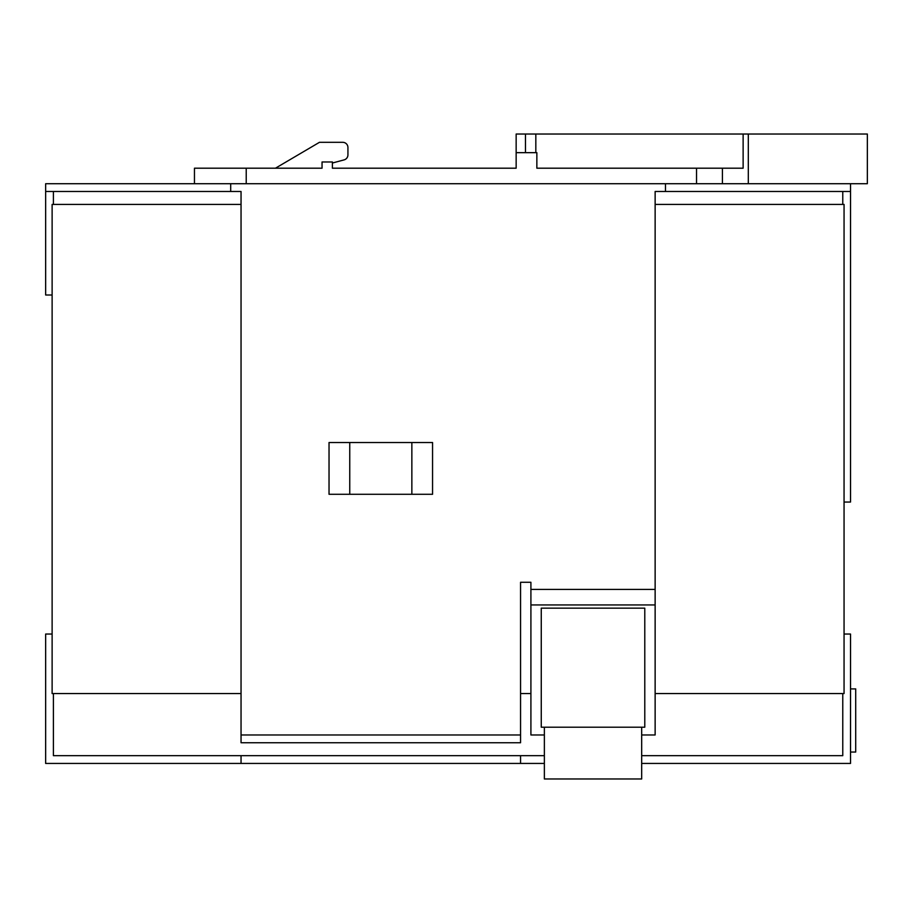 <?xml version="1.0" encoding="UTF-8"?>
<svg xmlns="http://www.w3.org/2000/svg" width="913" height="913" viewBox="0 0 913 913"><rect width="100%" height="100%" fill="white"/><g stroke="black" fill="none" stroke-linecap="round" stroke-linejoin="round"><path stroke-width="1.37" d="M52.121 295.002L45.65 295.002L45.65 183.718L230.692 183.718L230.692 191.49L241.043 191.49L241.043 204.421L52.121 204.421L52.121 693.56L241.043 693.56M655.135 693.56L844.057 693.56L844.057 204.421L655.135 204.421L655.135 191.49L655.135 589.41L530.909 589.41L530.909 734.976L544.365 734.976M520.558 693.56L530.909 693.56M844.057 634.044L850.528 634.044L850.528 763.439L641.679 763.439M641.679 755.679L842.767 755.679L842.767 693.56M53.41 693.56L53.41 755.679L544.365 755.679M544.365 763.439L520.558 763.439L520.558 755.679M520.558 763.439L45.65 763.439L45.65 634.044L52.121 634.044M241.043 763.439L241.043 755.679M850.528 688.904L855.709 688.904L855.709 752.05L850.528 752.05M53.41 191.49L53.41 204.421M432.557 494.287L432.557 442.52L411.854 442.52L411.854 494.287L432.557 494.287M411.854 442.52L329.034 442.52L329.034 494.287L411.854 494.287M241.043 191.49L241.043 734.976L520.558 734.976L520.558 582.277L530.909 582.277L530.909 589.41M655.135 191.49L850.528 191.49L850.528 502.047L844.057 502.047M230.692 183.718L665.486 183.718L665.486 191.49M349.747 442.52L349.747 494.287M45.65 191.49L230.692 191.49M665.486 183.718L850.528 183.718L850.528 191.49M241.043 734.976L241.043 742.737L520.558 742.737L520.558 734.976M655.135 589.41L655.135 734.976L641.679 734.976M530.909 604.942L655.135 604.942M644.783 727.205L644.783 608.161L541.261 608.161L541.261 727.205L644.783 727.205M641.679 727.205L641.679 778.972L544.365 778.972L544.365 727.205M842.767 191.49L842.767 204.421M748.306 183.718L748.306 134.028L867.35 134.028L867.35 183.718L850.528 183.718M743.125 134.028L516.153 134.028L516.153 152.665L536.855 152.665L536.855 168.197L743.125 168.197L743.125 134.028L748.306 134.028M516.153 152.665L516.153 168.197L332.4 168.197L332.4 161.978L322.049 161.978L322.049 168.197L194.458 168.197L194.458 183.718M246.225 183.718L246.225 168.197M696.539 183.718L696.539 168.197M525.466 134.028L525.466 152.665M535.828 134.028L535.828 152.665M722.423 183.718L722.423 168.197M332.4 168.197L332.4 163.016L344.098 159.889A5.181 5.181 0 0 0 347.933 154.879L347.933 147.484A5.181 5.181 0 0 0 342.752 142.314L319.459 142.314L275.464 168.197M347.933 154.879L347.933 147.484M332.4 163.016L344.098 159.889"/></g></svg>
